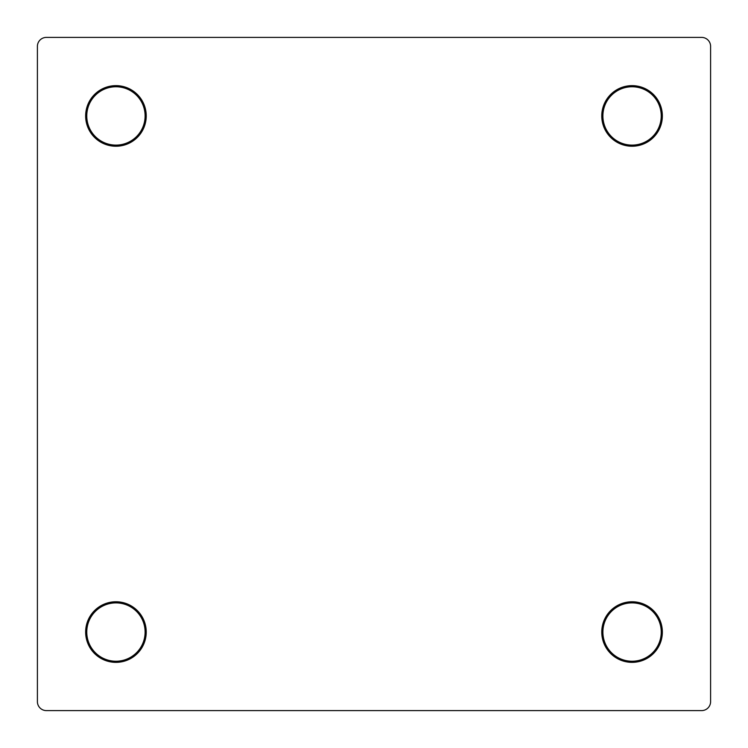<?xml version="1.0" encoding="UTF-8"?>
<svg xmlns="http://www.w3.org/2000/svg" width="748" height="748" viewBox="0 0 748 748"><rect width="100%" height="100%" fill="white"/><g stroke="black" fill="none" stroke-linecap="round" stroke-linejoin="round"><path stroke-width="1.12" d="M115.94 662.354A30.294 30.294 0 0 1 85.646 632.06A30.294 30.294 0 0 1 115.94 601.766A30.294 30.294 0 0 1 146.234 632.06A30.294 30.294 0 0 1 115.94 662.354M115.94 602.888A29.172 29.172 0 0 0 86.768 632.06A29.172 29.172 0 0 0 115.94 661.232A29.172 29.172 0 0 0 145.112 632.06A29.172 29.172 0 0 0 115.94 602.888M115.94 146.234A30.294 30.294 0 0 1 85.646 115.94A30.294 30.294 0 0 1 115.94 85.646A30.294 30.294 0 0 1 146.234 115.94A30.294 30.294 0 0 1 115.94 146.234M115.94 86.768A29.172 29.172 0 0 0 86.768 115.94A29.172 29.172 0 0 0 115.94 145.112A29.172 29.172 0 0 0 145.112 115.94A29.172 29.172 0 0 0 115.94 86.768M632.06 146.234A30.294 30.294 0 0 1 601.766 115.94A30.294 30.294 0 0 1 632.06 85.646A30.294 30.294 0 0 1 662.354 115.94A30.294 30.294 0 0 1 632.06 146.234M632.06 86.768A29.172 29.172 0 0 0 602.888 115.94A29.172 29.172 0 0 0 632.06 145.112A29.172 29.172 0 0 0 661.232 115.94A29.172 29.172 0 0 0 632.06 86.768M632.06 662.354A30.294 30.294 0 0 1 601.766 632.06A30.294 30.294 0 0 1 632.06 601.766A30.294 30.294 0 0 1 662.354 632.06A30.294 30.294 0 0 1 632.06 662.354M632.06 602.888A29.172 29.172 0 0 0 602.888 632.06A29.172 29.172 0 0 0 632.06 661.232A29.172 29.172 0 0 0 661.232 632.06A29.172 29.172 0 0 0 632.06 602.888M710.6 701.624L710.6 46.376A8.976 8.976 0 0 0 701.624 37.4L46.376 37.4A8.976 8.976 0 0 0 37.4 46.376L37.4 701.624A8.976 8.976 0 0 0 46.376 710.6L701.624 710.6A8.976 8.976 0 0 0 710.6 701.624"/></g></svg>
